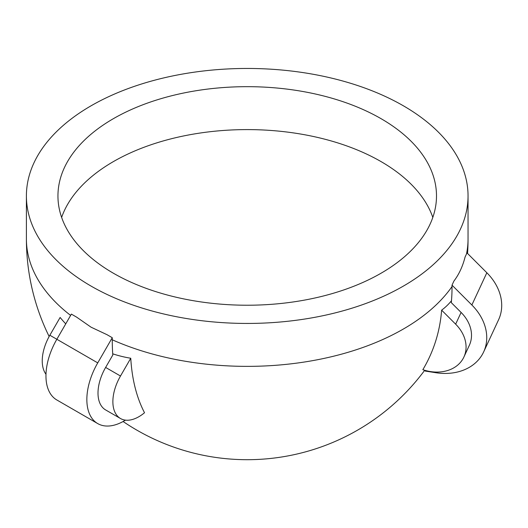 <?xml version="1.0" encoding="UTF-8"?>
<svg xmlns="http://www.w3.org/2000/svg" width="528" height="528" viewBox="0 0 528 528"><rect width="100%" height="100%" fill="white"/><g stroke="black" fill="none" stroke-linecap="round" stroke-linejoin="round"><path stroke-width="0.79" d="M125.492 420.143L124.027 420.988A52.576 30.353 -60 0 1 97.739 423.595A52.576 30.353 -60 0 1 97.739 362.881L112.266 337.715L107.039 334.699L91.08 327.195L76.6 317.123L71.372 314.107L56.846 339.266L49.856 335.24L60.126 317.46A169.145 138.105 120 0 0 65.743 323.855M120.496 376.022L105.626 367.435A36.802 21.252 120 0 0 105.626 409.933L120.496 418.519A36.802 21.252 -60 0 1 120.496 376.022L130.759 358.241A169.145 138.105 120 0 1 112.721 353.819M105.626 367.435L112.807 355.001A219.773 126.885 -60 0 1 112.266 340.402L112.266 337.715M97.739 423.595L56.846 399.98A52.576 30.353 -60 0 1 56.846 339.266L97.739 362.881M130.759 358.241A215.101 124.186 -60 0 0 144.52 412.744A36.802 21.252 -60 0 1 120.496 418.519M91.08 286.097A220.823 127.492 180 0 1 26.4 195.947A220.823 127.492 180 0 1 247.223 68.455A220.823 127.492 180 0 1 468.046 195.947A220.823 127.492 180 0 1 331.729 313.738A220.823 127.492 180 0 1 91.08 286.097M425.429 370.484L425.159 371.059L435.956 372.735A52.576 41.468 -155.1 0 0 483.648 351.938L498.617 319.684A52.576 41.468 -155.1 0 0 486.836 272.752L466.99 252.905L465.076 257.024C462.713 266.376 458.997 274.375 453.935 281.035L452.021 285.153L452.021 287.846A219.773 173.329 -155.1 0 1 451.288 302.636L461.096 312.444A36.802 29.027 24.9 0 1 469.346 345.299L463.901 357.027A36.802 29.027 -155.1 0 0 455.651 324.172L441.632 310.154A215.101 169.646 -155.1 0 1 422.842 369.686A36.802 29.027 -155.1 0 0 463.901 357.027M451.466 300.755A169.145 94.327 -124.6 0 1 441.632 310.154M45.982 374.253A36.802 21.252 -60 0 1 49.856 335.24M113.381 273.22A189.275 109.276 180 0 1 57.948 195.947A189.275 109.276 180 0 1 247.223 86.671A189.275 109.276 180 0 1 436.498 195.947A189.275 109.276 180 0 1 319.658 296.908A189.275 109.276 180 0 1 113.381 273.22M483.648 351.938A52.576 41.468 -155.1 0 0 471.867 304.999L452.021 285.153M425.159 371.059A219.773 173.329 -155.1 0 0 425.555 370.517M452.021 286.559A220.823 127.492 180 0 1 112.266 339.788M467.564 253.473A220.823 220.823 0 0 0 468.046 238.88A220.823 127.492 180 0 1 466.495 253.975M70.62 315.414A220.823 127.492 180 0 1 26.4 238.88L26.4 195.947M486.836 272.752L471.867 304.999M461.096 312.444L455.651 324.172M61.631 217.411A189.275 109.276 180 0 1 198.238 133.32A189.275 109.276 180 0 1 432.815 217.411M468.046 238.88L468.046 195.947M26.4 238.88A220.823 220.823 0 0 0 49.15 336.501M123.097 421.509A220.823 220.823 0 0 0 424.697 370.273"/></g></svg>
